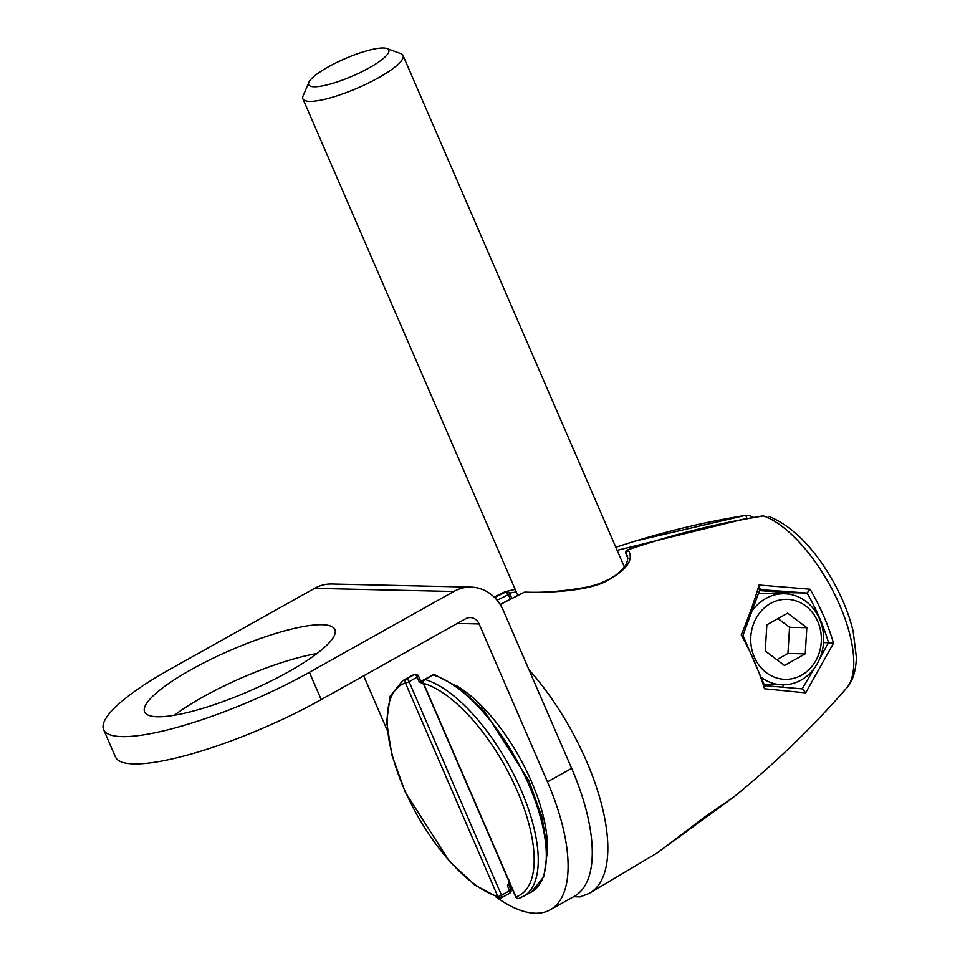 <?xml version="1.0" encoding="UTF-8"?>
<svg xmlns="http://www.w3.org/2000/svg" width="960" height="960" viewBox="0 0 960 960"><rect width="100%" height="100%" fill="white"/><g stroke="black" fill="none" stroke-linecap="round" stroke-linejoin="round"><path stroke-width="1.44" d="M523.404 896.532A123.648 51.492 60.8 0 0 519.084 785.508A123.648 51.492 60.8 0 0 424.98 679.488L433.056 674.964A2.904 1.212 -119.2 0 0 432.528 675L424.452 679.524A2.904 1.212 60.8 0 1 424.98 679.488A2.904 2.436 106.3 0 0 423.564 683.352A2.904 0.636 156.6 0 1 423.204 683.22L515.616 896.772A2.904 0.636 -23.4 0 0 515.976 896.916A2.904 2.64 71.7 0 0 519.204 898.38L531.48 892.008L543.936 876.552L547.452 850.8L542.136 817.56L528.744 780.432L484.692 711.468L459.096 687.588L434.772 674.748A2.904 2.436 106.3 0 0 433.056 674.964A123.648 51.492 60.8 0 1 527.16 780.984A123.648 51.492 60.8 0 1 531.48 892.008M495.792 896.832A148.332 61.776 -119.2 0 0 550.296 909.768L574.464 896.232A148.332 61.776 -119.2 0 0 571.632 768.36L503.292 610.428A41.928 37.02 91.3 0 0 470.976 587.124A41.928 37.02 91.3 0 0 453.78 591.48L314.532 588.36L170.136 669.18A148.332 32.16 -23.4 0 0 103.62 729.66A148.332 32.16 -23.4 0 0 309.384 672.312L453.78 591.48M363.672 675.828L387.216 730.224M470.976 587.124L331.728 584.004A41.928 37.02 91.3 0 0 314.532 588.36M550.296 909.768A148.332 61.776 -119.2 0 0 547.464 781.896L479.112 623.952A11.46 10.116 91.3 0 0 470.292 617.592A11.46 10.116 91.3 0 0 465.588 618.78L321.192 699.6A148.332 32.16 -23.4 0 1 115.44 756.948L103.62 729.66M456.216 685.536A114.192 47.556 60.8 0 1 547.344 848.328M421.044 681.264L422.064 680.688A114.192 47.556 60.8 0 1 424.296 679.608M174.348 715.26A103.668 22.476 156.6 0 1 316.992 653.532M157.524 716.772A103.668 22.476 156.6 0 1 144.624 711.912A103.668 22.476 156.6 0 1 210.252 659.616A103.668 22.476 156.6 0 1 321.996 624.708A103.668 22.476 156.6 0 1 334.896 629.58A103.668 22.476 156.6 0 1 269.256 681.876A103.668 22.476 156.6 0 1 157.524 716.772M573.696 896.676L580.164 896.904L589.152 893.412L657 853.044L733.44 797.268L705.192 816.612L658.128 852.3M769.068 516.432C792.996 526.524 814.392 548.232 833.28 581.58C842.604 598.332 849.24 614.928 853.164 631.332L856.38 657.312C855.9 675.24 850.212 684.384 846.528 688.176A100.764 41.964 60.8 0 0 835.824 596.724A100.764 41.964 60.8 0 0 763.488 515.94A2.904 1.344 -99.3 0 0 763.104 515.88L763.488 515.94C718.044 523.32 672.888 534.6 628.02 549.756L625.932 553.74A2.904 0.636 156.6 0 1 625.872 553.668A2.904 0.636 156.6 0 1 625.86 553.56M627.948 558.396L625.932 553.74L627.552 556.02L627.516 560.916C625.56 563.556 630.096 562.272 616.596 574.572C608.184 580.428 598.548 584.556 587.688 586.944C564.444 591.204 543.6 592.92 525.18 592.104L524.34 592.368C544.056 592.764 583.08 591.792 604.008 582.324C626.58 570.672 634.584 559.824 628.02 549.756L627.6 549.756C672.048 534.696 717.216 523.404 763.104 515.88A2.904 1.344 -99.3 0 0 762.756 516.048M525.18 592.104A2.904 2.904 0 0 0 523.884 592.392L500.196 604.56M741.252 634.932C749.004 616.272 754.92 599.628 758.988 585.012L810.096 589.212A108.348 45.12 60.8 0 1 833.496 643.272L805.656 692.856L764.544 688.764A133.272 55.5 -119.2 0 0 741.252 634.932L742.824 635.82M386.952 48.552A43.644 9.456 156.6 0 1 365.352 69.936A43.644 9.456 156.6 0 1 314.112 86.76A43.644 9.456 -23.4 0 1 308.844 82.356A43.644 9.456 -23.4 0 1 340.668 60.624A43.644 9.456 -23.4 0 1 383.352 48A43.644 9.456 156.6 0 1 386.952 48.552L400.728 53.616A54.552 11.82 156.6 0 1 403.032 55.488A54.552 11.82 156.6 0 1 368.484 83.004A54.552 11.82 156.6 0 1 309.684 101.376A54.552 11.82 -23.4 0 1 302.892 98.82L517.788 595.392M308.844 82.356L303.108 95.868A54.552 11.82 -23.4 0 0 302.892 98.82M494.592 597.516L505.836 591.948L507.312 591.708L509.628 593.388A2.904 0.636 156.6 0 1 509.688 593.448A2.904 0.636 156.6 0 1 508.38 594.636L505.128 591.696L494.112 597.048M753.756 517.464L749.784 515.676L744.96 515.484C708.108 521.508 671.7 529.992 635.724 540.924L615.816 547.212L635.7 540.924L744.828 515.52A2.904 1.344 80.7 0 1 744.96 515.484L744.96 515.484A2.904 1.344 80.7 0 1 746.796 518.376L749.064 518.304M617.16 550.32L746.796 518.376M509.328 880.188L507.588 886.092L509.58 890.724L501.504 895.248L409.092 681.684L417.168 677.16A2.904 0.636 156.6 0 0 418.476 675.972L420.48 680.604A2.904 0.636 156.6 0 1 419.172 681.78L423.6 684.132M497.064 600.24L508.38 594.636L510.324 599.136M419.172 681.78L417.168 677.16A2.904 1.212 -119.2 0 0 414.468 674.556A2.904 2.64 -108.3 0 1 414.888 674.364L410.688 676.212A123.648 51.492 60.8 0 1 414.468 674.556L406.392 679.068A2.904 1.212 60.8 0 1 409.092 681.684A2.904 0.636 156.6 0 1 405.42 682.944A2.904 2.64 -108.3 0 1 406.392 679.068A123.648 51.492 60.8 0 0 402.612 680.736L410.688 676.212M501.036 897.78A2.904 2.436 -73.7 0 1 497.832 896.508A120.744 50.28 60.8 0 1 404.028 788.652A120.744 50.28 60.8 0 1 405.42 682.944L497.832 896.508A2.904 0.636 -23.4 0 0 501.504 895.248A2.904 1.212 60.8 0 1 501.564 897.756A2.904 2.904 0 0 1 499.32 898.008L474.996 885.156L449.4 861.288L405.348 792.312L391.944 755.184L386.64 721.944L390.156 696.192L402.612 680.736M509.58 890.724A2.904 0.636 -23.4 0 0 510.888 889.536A2.904 2.904 0 0 1 509.64 893.232A2.904 1.212 -119.2 0 0 509.58 890.724M420.48 680.604L421.632 681.216A2.904 1.212 60.8 0 1 422.976 681.78M509.496 882.636L508.884 884.916A2.904 0.636 156.6 0 1 507.588 886.092M516.276 591.912L509.508 593.1M764.424 685.728L764.544 688.764M805.656 692.856L802.68 688.896L764.028 685.608M802.596 688.896L763.98 685.596M823.536 642.588L828.42 642.708L819.54 659.112M814.596 667.86L802.164 688.848M783.732 684.804L782.352 687.12M828.42 642.708L833.496 643.272M810.096 589.212L807.048 593.028L787.44 592.608L788.052 594.012M759.576 589.464L758.988 585.012M759.168 589.548L806.928 593.04M759.648 590.604L787.44 592.608M753.42 609.192A45.528 40.2 91.3 0 1 765.792 598.488A45.528 40.2 -88.7 0 1 784.476 593.76L761.124 593.232A45.528 40.2 91.3 0 0 758.832 593.256M760.224 588.708L742.932 635.472L764.976 686.424M743.508 634.356A45.528 40.2 91.3 0 0 743.352 636.24M762.144 678.024A45.528 40.2 91.3 0 0 782.424 684.792A45.528 40.2 91.3 0 0 801.108 680.064A45.528 40.2 -88.7 0 0 822.732 629.328A45.528 40.2 -88.7 0 0 784.476 593.76M770.532 603.492A40.008 35.316 -88.7 0 1 817.776 621.564A40.008 35.316 -88.7 0 1 801.552 675.18A40.008 35.316 91.3 0 1 754.308 657.096A40.008 35.316 91.3 0 1 770.532 603.492M765.252 650.976L784.452 665.484L805.236 653.844L806.832 627.696L787.644 613.188L766.848 624.816L765.252 650.976M806.832 627.696L789.54 627.312L777.996 618.588M805.236 653.844L787.944 653.46L789.54 627.312M776.796 659.7L787.944 653.46M423.564 683.352A120.744 50.28 60.8 0 1 517.368 791.196A120.744 50.28 60.8 0 1 515.976 896.916L423.564 683.352M571.632 768.36L547.464 781.896M479.112 623.952L457.224 623.46M309.384 672.312L321.192 699.6M528.9 669.612A153.048 63.732 60.8 0 1 589.152 893.412M423.84 679.98L421.632 681.216A114.192 47.556 -119.2 0 0 421.356 681.324M507.168 591.696L507.312 591.708A2.904 2.904 0 0 1 509.688 593.448L511.812 598.38L509.688 593.544M807.048 593.028A105.564 43.956 60.8 0 1 828.552 642.72M424.452 679.524A2.904 2.904 0 0 0 423.204 683.22M434.772 674.748A2.904 2.904 0 0 0 432.528 675M573.6 896.724L580.152 896.904M846.528 688.176C812.196 727.56 774.504 763.92 733.44 797.268M627.948 558.468L625.872 553.668A2.904 2.904 0 0 1 627.6 549.756M523.884 592.392L500.1 604.404M403.032 55.488L624.36 566.976M509.64 893.232L501.564 897.756M508.884 884.916L510.888 889.536M515.172 589.368L505.128 591.684M418.476 675.972A2.904 2.904 0 0 0 414.888 674.364M764.316 684.396L782.424 684.792M515.616 896.772A2.904 2.904 0 0 0 519.204 898.38"/></g></svg>
